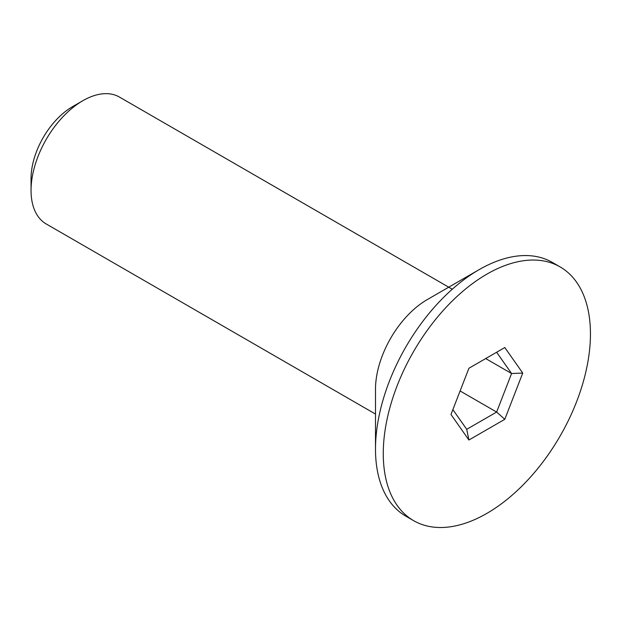 <?xml version="1.0" encoding="UTF-8"?>
<svg xmlns="http://www.w3.org/2000/svg" width="621" height="621" viewBox="0 0 621 621"><rect width="100%" height="100%" fill="white"/><g stroke="black" fill="none" stroke-linecap="round" stroke-linejoin="round"><path stroke-width="0.93" d="M452.274 289.231L119.473 97.086A73.255 42.29 120 0 0 82.849 100.711L72.486 106.696A58.599 33.837 120 0 0 31.05 178.468L31.05 190.43A73.255 42.29 120 0 0 46.218 223.964L375.495 414.067M72.486 106.696L82.849 100.711A73.255 42.29 120 0 0 31.05 190.43M560.103 266.898L552.341 262.419A146.502 84.58 120 0 0 479.086 269.669L427.295 299.578A73.255 42.29 120 0 0 427.287 299.578A73.255 42.29 120 0 0 375.495 389.289L375.495 449.099A146.502 84.58 120 0 0 405.839 516.167L413.609 520.654A146.502 84.58 120 0 0 486.856 513.396A146.502 84.58 120 0 0 582.56 384.298A146.502 84.58 120 0 0 560.103 266.898A146.502 84.58 120 0 0 486.856 274.156A146.502 84.58 120 0 0 391.152 403.254A146.502 84.58 120 0 0 413.609 520.654M427.287 299.578L479.086 269.669A146.502 84.58 120 0 0 375.495 449.099M468.917 368.253L504.795 347.535L522.742 373.058L504.795 419.299L468.917 440.017L450.97 414.494L468.917 368.253M460.099 390.966L496.629 412.057L511.58 373.524L496.629 352.247L504.795 347.535M485.684 358.565L511.58 373.524L522.742 373.058M452.864 409.612L466.728 429.321L496.629 412.057L504.795 419.299M466.728 429.321L468.917 440.017"/></g></svg>
